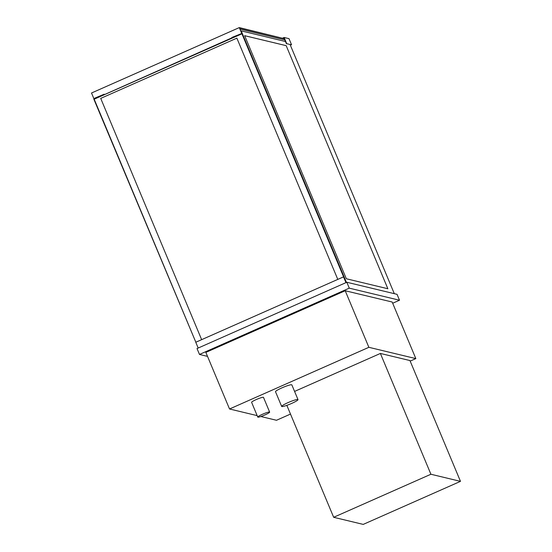 <?xml version="1.0" encoding="UTF-8"?>
<svg xmlns="http://www.w3.org/2000/svg" width="552" height="552" viewBox="0 0 552 552"><rect width="100%" height="100%" fill="white"/><g stroke="black" fill="none" stroke-linecap="round" stroke-linejoin="round"><path stroke-width="0.83" d="M392.175 302.027L345.207 290.738L368.874 347.311L415.835 358.6L392.175 302.027M368.874 347.311L229.528 408.984L205.862 352.411L345.207 290.738M290.49 414.076L276.49 420.272L260.854 416.512M257.17 415.628L229.528 408.984M415.835 358.6L410.171 361.105M291.587 44.843L289 38.654L284.135 37.488L286.723 43.677L291.587 44.843L286.723 43.677M284.784 39.861L239.968 29.09L239.471 27.91L282.955 38.357L283.969 37.909L286.433 43.801M282.445 38.233L284.135 37.488M198.182 348.043L195.767 342.261L343.523 276.862L345.994 282.624M345.945 282.645L343.523 276.862M285.336 41.172L284.88 41.372M104.563 94.564L104.183 94.206L104.563 94.564L239.851 34.293L241.942 33.803L239.471 27.91L284.294 38.681L239.285 27.6L241.755 33.493L232.178 37.336L231.143 38.288M333.663 517.293L363.223 524.4L460.478 481.358L430.912 474.251L333.663 517.293L286.84 405.354M460.478 481.358L409.943 360.553L380.383 353.446L294.582 391.423M380.383 353.446L430.912 474.251M297.825 399.496A8.853 1.083 157.3 0 0 288.744 402.311A8.853 1.083 157.3 0 0 281.679 406.444A8.853 1.083 157.3 0 0 290.255 404.029A8.853 1.083 157.3 0 0 298.004 399.613A8.853 1.083 157.3 0 0 297.825 399.496M298.004 399.613L291.842 384.882A8.853 1.083 157.3 0 0 291.663 384.765A8.853 1.083 157.3 0 0 282.583 387.58A8.853 1.083 157.3 0 0 275.51 391.713L281.679 406.444M269.521 412.02A6.438 0.787 157.3 0 0 262.918 414.069A6.438 0.787 157.3 0 0 257.777 417.077A6.438 0.787 157.3 0 0 264.015 415.318A6.438 0.787 157.3 0 0 269.652 412.109A6.438 0.787 157.3 0 0 269.521 412.02M269.652 412.109L263.49 397.378A6.438 0.787 157.3 0 0 263.359 397.288A6.438 0.787 157.3 0 0 256.756 399.337A6.438 0.787 157.3 0 0 251.615 402.346L257.777 417.077M236.87 38.143L100.719 98.401L236.87 38.143L337.796 279.402M100.719 98.401L201.646 339.659L100.719 98.401M345.938 282.493L240.831 31.153L346.187 282.534M241.942 33.803L94.178 99.201L195.836 342.226L93.826 99.105L104.307 94.502M207.524 356.378L199.486 354.446L349.278 288.151L399.51 300.226L392.679 303.248M399.51 300.226L397.047 294.333L346.815 282.258L349.278 288.151M199.486 354.446L197.023 348.553L346.815 282.258M346.435 282.424L241.21 30.877L346.428 282.431L241.203 30.877L240.789 31.057M387.863 288.737L286.184 45.657L244.653 35.68L346.339 278.76L387.863 288.744L286.184 45.657M286.177 45.664L244.653 35.68M290.152 44.698L394.3 293.671M241.21 30.877L285.481 41.517M346.214 282.527L240.831 31.153L345.966 282.479M104.183 94.206L94.868 98.111L93.833 99.063M239.285 27.6L91.522 92.998L93.874 98.622"/></g></svg>
